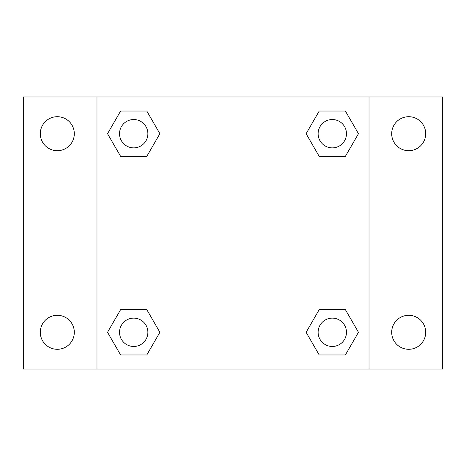 <?xml version="1.0" encoding="UTF-8"?>
<svg xmlns="http://www.w3.org/2000/svg" width="466" height="466" viewBox="0 0 466 466"><rect width="100%" height="100%" fill="white"/><g stroke="black" fill="none" stroke-linecap="round" stroke-linejoin="round"><path stroke-width="0.7" d="M23.3 96.98L442.7 96.98L442.7 369.02L23.3 369.02L23.3 96.98M408.694 116.704A17.003 17.003 0 0 1 425.697 133.707A17.003 17.003 0 0 1 408.694 150.704A17.003 17.003 0 0 1 391.69 133.707A17.003 17.003 0 0 1 408.694 116.704M408.694 315.296A17.003 17.003 0 0 1 425.697 332.293A17.003 17.003 0 0 1 408.694 349.296A17.003 17.003 0 0 1 391.69 332.293A17.003 17.003 0 0 1 408.694 315.296M57.306 315.296A17.003 17.003 0 0 1 74.31 332.293A17.003 17.003 0 0 1 57.306 349.296A17.003 17.003 0 0 1 40.303 332.293A17.003 17.003 0 0 1 57.306 315.296M57.306 116.704A17.003 17.003 0 0 1 74.31 133.707A17.003 17.003 0 0 1 57.306 150.704A17.003 17.003 0 0 1 40.303 133.707A17.003 17.003 0 0 1 57.306 116.704M120.618 309.628L146.796 309.628L159.879 332.293L146.79 354.964L120.618 354.964L107.529 332.293L120.618 309.628L146.796 309.628L120.618 309.628M319.204 111.036L345.382 111.036L358.471 133.707L345.382 156.372L319.204 156.372L306.121 133.707L319.21 111.036L345.382 111.036L319.204 111.036M96.98 369.02L96.98 96.98M369.02 96.98L369.02 369.02M120.618 111.036L146.796 111.036L159.879 133.707L146.79 156.372L120.618 156.372L107.529 133.707L120.618 111.036L146.796 111.036L120.618 111.036M319.204 309.628L345.382 309.628L358.471 332.293L345.382 354.964L319.204 354.964L306.121 332.293L319.21 309.628L345.382 309.628L319.204 309.628M345.382 354.964L319.204 354.964L345.382 354.964M346.465 332.293A14.166 14.166 0 0 0 325.21 320.026A14.166 14.166 0 0 0 325.21 344.566A14.166 14.166 0 0 0 346.465 332.293M146.796 354.964L120.618 354.964L146.796 354.964M147.873 332.293A14.166 14.166 0 0 0 126.618 320.026A14.166 14.166 0 0 0 126.618 344.566A14.166 14.166 0 0 0 147.873 332.293M345.382 156.372L319.204 156.372L345.382 156.372M346.465 133.707A14.166 14.166 0 0 0 325.21 121.434A14.166 14.166 0 0 0 325.21 145.975A14.166 14.166 0 0 0 346.465 133.707M146.796 156.372L120.618 156.372L146.796 156.372M147.873 133.707A14.166 14.166 0 0 0 126.618 121.434A14.166 14.166 0 0 0 126.618 145.975A14.166 14.166 0 0 0 147.873 133.707"/></g></svg>
